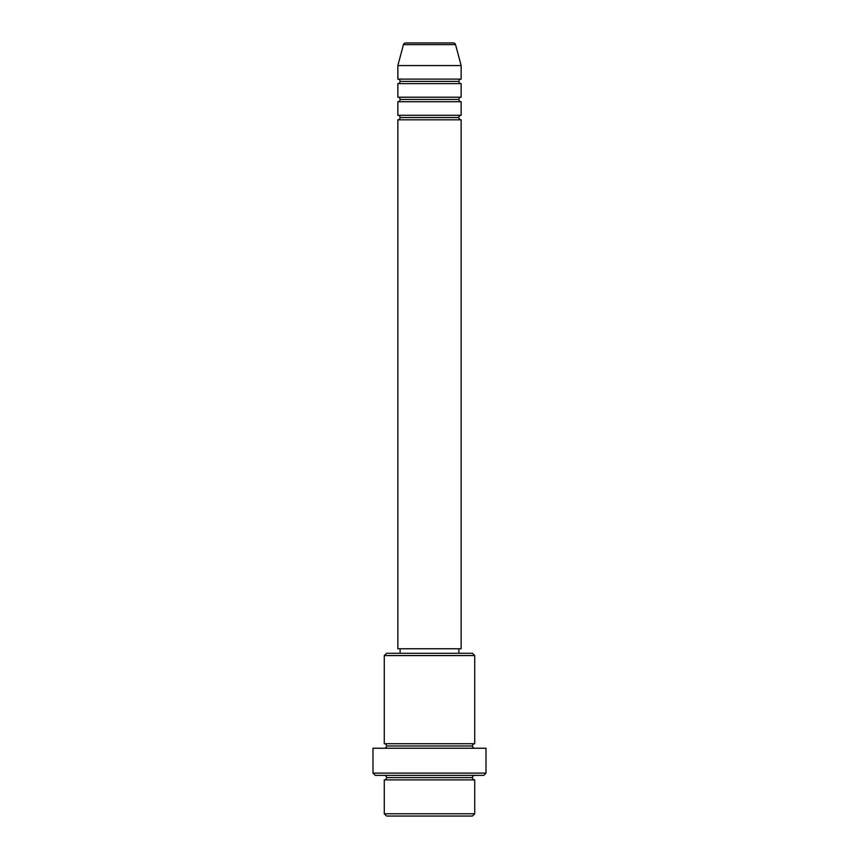 <?xml version="1.0" encoding="UTF-8"?>
<svg xmlns="http://www.w3.org/2000/svg" width="859" height="859" viewBox="0 0 859 859"><rect width="100%" height="100%" fill="white"/><g stroke="black" fill="none" stroke-linecap="round" stroke-linejoin="round"><path stroke-width="0.64" stroke-dasharray="4.29 3.22" d="M397.857 119.809L461.143 119.809L397.857 119.809M458.889 117.543L400.111 117.543L458.889 117.543M461.143 115.289L397.857 115.289L461.143 115.289M397.857 101.727L461.143 101.727L397.857 101.727M458.889 99.461L400.111 99.461L458.889 99.461M461.143 97.207L397.857 97.207L461.143 97.207M397.857 83.634L461.143 83.634L397.857 83.634M458.889 81.38L400.111 81.38L458.889 81.38M461.143 79.114L397.857 79.114L461.143 79.114M384.284 779.886L474.716 779.886L384.284 779.886M472.45 777.62L386.55 777.62L472.45 777.62M474.716 775.366L375.243 775.366L474.716 775.366M386.55 745.977L472.45 745.977L386.55 745.977M474.716 743.711L384.284 743.711L474.716 743.711M384.284 748.232L486.011 748.232L384.284 748.232M400.111 653.291L472.45 653.291L400.111 653.291M458.889 648.77L400.111 648.77L458.889 648.77M397.857 65.552L461.143 65.552L397.857 65.552M403.462 44.625L455.538 44.625L403.462 44.625M405.641 42.95L453.359 42.95L405.641 42.95M386.55 816.05L472.45 816.05L386.55 816.05M474.716 813.784L384.284 813.784L474.716 813.784M486.011 773.1L372.989 773.1L486.011 773.1M384.284 655.557L474.716 655.557L384.284 655.557M397.857 648.77L461.143 648.77L397.857 648.77M400.111 648.77L458.319 648.77L400.111 648.77"/><path stroke-width="1.29" d="M461.143 79.114L461.143 65.552L455.538 44.625A2.266 2.266 0 0 0 453.359 42.95L405.641 42.95A2.266 2.266 0 0 0 403.462 44.625L455.538 44.625A2.266 2.266 0 0 0 453.359 42.95L405.641 42.95A2.266 2.266 0 0 0 403.462 44.625L397.857 65.552L461.143 65.552L455.538 44.625L403.462 44.625L397.857 65.552L397.857 79.114A2.266 2.266 0 0 1 400.111 81.38A2.266 2.266 0 0 1 397.857 83.634L397.857 97.207A2.266 2.266 0 0 1 400.111 99.461A2.266 2.266 0 0 1 397.857 101.727L397.857 115.289A2.266 2.266 0 0 1 400.111 117.543A2.266 2.266 0 0 1 397.857 119.809L397.857 648.77L461.143 648.77L461.143 119.809A2.266 2.266 0 0 1 458.889 117.543L400.111 117.543A2.266 2.266 0 0 0 397.857 115.289L461.143 115.289L461.143 101.727A2.266 2.266 0 0 1 458.889 99.461L400.111 99.461A2.266 2.266 0 0 0 397.857 97.207L461.143 97.207L461.143 83.634A2.266 2.266 0 0 1 458.889 81.38L400.111 81.38A2.266 2.266 0 0 0 397.857 79.114L461.143 79.114L461.143 65.552L397.857 65.552L397.857 79.114L461.143 79.114A2.266 2.266 0 0 0 458.889 81.38A2.266 2.266 0 0 0 461.143 83.634L397.857 83.634A2.266 2.266 0 0 0 400.111 81.38L458.889 81.38M384.284 813.784L386.55 816.05L472.45 816.05L474.716 813.784L384.284 813.784L474.716 813.784L474.716 779.886A2.266 2.266 0 0 1 472.45 777.62A2.266 2.266 0 0 1 474.716 775.366A2.266 2.266 0 0 0 472.45 777.62L386.55 777.62A2.266 2.266 0 0 1 384.284 779.886L384.284 813.784L384.284 779.886A2.266 2.266 0 0 0 386.55 777.62A2.266 2.266 0 0 0 384.284 775.366A2.266 2.266 0 0 1 386.55 777.62L472.45 777.62A2.266 2.266 0 0 0 474.716 779.886L384.284 779.886L474.716 779.886L474.716 813.784L472.45 816.05L386.55 816.05L384.284 813.784M474.716 655.557L472.45 653.291L386.55 653.291L384.284 655.557L474.716 655.557L384.284 655.557L384.284 743.711A2.266 2.266 0 0 1 386.55 745.977A2.266 2.266 0 0 1 384.284 748.232A2.266 2.266 0 0 0 386.55 745.977L472.45 745.977A2.266 2.266 0 0 1 474.716 743.711L474.716 655.557L474.716 743.711A2.266 2.266 0 0 0 472.45 745.977A2.266 2.266 0 0 0 474.716 748.232A2.266 2.266 0 0 1 472.45 745.977L386.55 745.977A2.266 2.266 0 0 0 384.284 743.711L474.716 743.711L384.284 743.711L384.284 655.557L386.55 653.291L472.45 653.291L474.716 655.557M372.989 773.1L375.243 775.366L483.757 775.366L486.011 773.1L372.989 773.1L486.011 773.1L486.011 748.232L372.989 748.232L372.989 773.1L372.989 748.232L486.011 748.232L486.011 773.1L483.757 775.366L375.243 775.366L372.989 773.1M461.143 115.289L397.857 115.289L397.857 101.727L461.143 101.727L397.857 101.727A2.266 2.266 0 0 0 400.111 99.461L458.889 99.461A2.266 2.266 0 0 0 461.143 101.727L461.143 115.289A2.266 2.266 0 0 0 458.889 117.543A2.266 2.266 0 0 0 461.143 119.809L397.857 119.809A2.266 2.266 0 0 0 400.111 117.543L458.889 117.543M458.889 653.291L458.889 648.77L458.889 653.291M400.111 648.77L400.111 653.291L400.111 648.77M461.143 97.207L397.857 97.207L397.857 83.634L461.143 83.634L461.143 97.207A2.266 2.266 0 0 0 458.889 99.461M461.143 648.77L397.857 648.77L397.857 119.809L461.143 119.809L461.143 648.77"/></g></svg>
